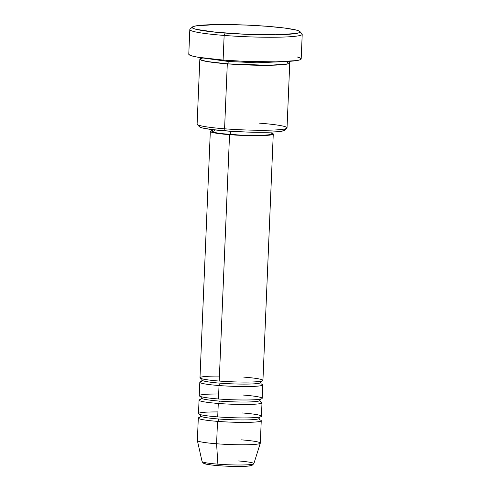 <?xml version="1.0" encoding="UTF-8"?>
<svg xmlns="http://www.w3.org/2000/svg" width="491" height="491" viewBox="0 0 491 491"><rect width="100%" height="100%" fill="white"/><g stroke="black" fill="none" stroke-linecap="round" stroke-linejoin="round"><path stroke-width="0.74" d="M238.049 460.914A25.919 2.216 -177.6 0 1 253.724 463.835A25.919 2.216 -177.6 0 1 217.887 464.161A2.252 0.865 94.4 0 0 218.581 465.689A2.252 0.865 94.4 0 0 218.667 465.683L223.104 465.984M219.422 376.094A31.498 2.688 2.4 0 0 199.99 377.763A31.498 2.688 2.4 0 0 219.213 381.053A31.498 2.688 2.4 0 0 262.937 380.402L273.266 134.025A31.498 2.688 -177.6 0 1 229.543 134.675L219.213 381.053L229.543 134.675L247.716 135.596L263.888 135.541L272.615 134.528L273.266 134.031L270.952 132.901M262.753 384.883A31.498 2.688 -177.6 0 0 261.089 383.944A31.498 2.688 -177.6 0 1 252.699 386.429A31.498 2.688 -177.6 0 1 219.029 385.533A2.252 0.865 94.4 0 0 219.999 383.152A29.251 2.498 -177.6 0 1 202.249 379.899A29.251 2.498 2.4 0 0 219.999 383.152A2.252 0.865 -85.6 0 1 219.029 385.533A31.498 2.688 -177.6 0 1 201.537 381.446A31.498 2.688 -177.6 0 0 199.806 382.243L199.242 395.685A31.498 2.688 2.4 0 0 218.464 398.974A31.498 2.688 2.4 0 0 262.188 398.324L262.753 384.883A31.498 2.688 -177.6 0 1 219.029 385.533L218.464 398.974L219.029 385.533A31.498 2.688 -177.6 0 1 199.806 382.243M218.673 394.015A31.498 2.688 2.4 0 0 199.242 395.685A31.498 2.688 2.4 0 0 218.464 398.974A31.498 2.688 2.4 0 0 259.708 399.257A31.498 2.688 2.4 0 0 242.965 395.034M261.998 402.804A31.498 2.688 -177.6 0 0 260.34 401.859A31.498 2.688 -177.6 0 1 251.944 404.345A31.498 2.688 -177.6 0 1 218.28 403.455A2.252 0.865 94.4 0 0 219.244 401.073A29.251 2.498 -177.6 0 1 201.5 397.82A29.251 2.498 2.4 0 0 219.244 401.073A2.252 0.865 -85.6 0 1 218.28 403.455A31.498 2.688 -177.6 0 1 200.788 399.367A31.498 2.688 -177.6 0 0 199.051 400.165L198.493 413.6A31.498 2.688 2.4 0 0 217.716 416.89A31.498 2.688 2.4 0 0 261.433 416.239L261.998 402.804A31.498 2.688 -177.6 0 1 218.28 403.455L217.716 416.89L218.28 403.455A31.498 2.688 -177.6 0 1 199.051 400.165M217.924 411.931A31.498 2.688 2.4 0 0 198.493 413.6A31.498 2.688 2.4 0 0 217.716 416.89A31.498 2.688 2.4 0 0 258.953 417.178A31.498 2.688 2.4 0 0 242.21 412.949M261.249 420.719A31.498 2.688 -177.6 0 0 259.592 419.78A31.498 2.688 -177.6 0 1 251.196 422.266A31.498 2.688 -177.6 0 1 217.525 421.37A2.252 0.865 94.4 0 0 218.495 418.989A29.251 2.498 -177.6 0 1 200.751 415.742A29.251 2.498 2.4 0 0 218.495 418.989A2.252 0.865 -85.6 0 1 217.525 421.37A31.498 2.688 -177.6 0 1 200.033 417.282A31.498 2.688 -177.6 0 0 198.303 418.08L197.364 440.482A31.498 2.688 2.4 0 0 216.586 443.772L217.887 464.161A25.919 2.216 2.4 0 0 253.853 463.676L251.895 465.486C251.601 465.585 250.754 466.045 244.579 466.352C236.852 466.616 228.186 466.395 218.587 465.689A2.252 0.865 -85.6 0 1 217.887 464.161L216.586 443.772A31.498 2.688 2.4 0 0 260.31 443.121L261.249 420.719A31.498 2.688 -177.6 0 1 217.525 421.37L216.586 443.772L217.525 421.37A31.498 2.688 -177.6 0 1 198.303 418.08M289.758 62.916A45 3.842 -177.6 0 0 287.947 61.743L286.787 64.149L268.227 65.291L227.296 63.842A45 3.842 -177.6 0 1 199.837 59.147L197.112 124.1A45 3.842 2.4 0 0 224.577 128.802L227.296 63.842A2.252 0.865 94.4 0 0 228.266 61.467L203.949 58.128L228.266 61.467A2.252 0.865 94.4 0 0 228.211 60.442A2.252 0.865 -85.6 0 1 228.266 61.467A2.252 0.865 -85.6 0 1 227.296 63.842L224.577 128.802L225.357 130.901A42.748 3.652 2.4 0 0 284.522 130.318L286.854 128.194A45 3.842 -177.6 0 1 224.577 128.802A45 3.842 2.4 0 0 287.032 127.869L289.758 62.916A45 3.842 -177.6 0 1 227.296 63.842L206.38 61.43L200.175 59.644L202.605 57.944M259.573 123.167A45 3.842 -177.6 0 1 286.854 128.194M297.055 56.907L300.179 57.944L301.186 58.92L302.217 34.266A56.25 4.806 -177.6 0 1 224.142 35.432A56.25 4.806 2.4 0 0 302.026 33.848L299.878 31.528A53.998 4.615 -177.6 0 1 225.111 33.05L224.142 35.432L223.11 60.068A56.25 4.806 2.4 0 0 301.186 58.908L300.026 59.81L296.754 60.577L275.874 61.854L244.586 61.344L223.11 60.068L224.142 35.432A56.25 4.806 -177.6 0 1 189.814 29.558L188.783 54.194A56.25 4.806 2.4 0 0 223.11 60.068L198.033 57.238L192.908 56.195L189.784 55.158L188.783 54.176M192.374 27.023L190.042 29.153A56.25 4.806 2.4 0 0 224.142 35.432L225.111 33.05A53.998 4.615 -177.6 0 1 192.374 27.023A53.998 4.615 -177.6 0 1 267.11 26.293L246.494 25.072L216.451 24.581L196.412 25.808L193.27 26.539L192.159 27.392L193.123 28.337L196.118 29.331L215.819 32.234L245.727 34.272L275.77 34.763L295.809 33.535L298.951 32.805L300.062 31.952L299.099 31.007L296.104 30.012L284.528 28.03L267.11 26.293A53.998 4.615 -177.6 0 1 299.878 31.528M271.057 132.932A31.498 2.688 -177.6 0 1 273.266 134.025M271.014 133.939L268.712 134.798L262.311 135.338L241.584 135.197L220.981 133.595L214.714 132.515L212.566 131.471A29.251 2.498 2.4 0 0 230.42 134.534L230.555 131.269L230.42 134.534A29.251 2.498 2.4 0 0 271.014 133.926L271.093 132.11M241.087 439.826A31.498 2.688 -177.6 0 1 260.298 443.183A31.498 2.688 -177.6 0 1 216.586 443.772A31.498 2.688 -177.6 0 1 197.37 440.544L202.077 461.503A25.919 2.216 2.4 0 0 217.887 464.161A25.919 2.216 -177.6 0 1 202.126 461.319M227.732 466.223L244.555 466.333M247.532 466.155L251.134 465.572M251.619 465.198L251.196 464.787M204.176 463.197L205.919 464.044L211.007 464.922M199.837 59.147A45 3.842 -177.6 0 1 201.74 58.128M283.927 129.28L284.694 130.029L283.81 130.704L277.323 131.748L265.459 132.257L250.017 132.147L233.348 131.447L211.566 129.526L202.402 127.955L200.027 127.169L199.266 126.42M212.799 130.446L210.32 131.373L212.628 132.502L229.543 134.675A31.498 2.688 -177.6 0 1 210.32 131.385A31.498 2.688 -177.6 0 1 212.609 130.483M212.646 129.661L212.566 131.478L214.874 130.612M210.32 131.385L199.99 377.763A31.498 2.688 2.4 0 0 219.213 381.053A31.498 2.688 2.4 0 0 260.457 381.341A31.498 2.688 2.4 0 0 243.714 377.113M228.266 61.467L256.922 62.799L285.737 61.559L256.922 62.799L228.266 61.467M224.577 128.802A45 3.842 -177.6 0 1 197.265 124.438L199.414 126.752A42.748 3.652 2.4 0 0 225.357 130.901L224.577 128.802M218.495 418.989A29.251 2.498 2.4 0 0 258.99 418.584A29.251 2.498 -177.6 0 1 218.495 418.989M219.244 401.073A29.251 2.498 2.4 0 0 259.739 400.668A29.251 2.498 -177.6 0 1 219.244 401.073M219.999 383.152A29.251 2.498 2.4 0 0 260.494 382.747A29.251 2.498 -177.6 0 1 219.999 383.152M218.667 465.683A2.252 0.865 -85.6 0 1 218.581 465.689C209.774 464.971 206.263 464.265 204.962 463.854L203.157 463.074L202.077 461.503M201.42 378.506L202.145 380.102L201.285 381.624M200.666 396.427L201.396 398.017L200.537 399.545M199.917 414.343L200.647 415.938L199.788 417.46M201.476 58.361L201.936 57.852M260.298 443.183L253.853 463.676M287.775 61.449L288.186 61.995M259.954 416.859L259.095 418.387L259.825 419.977M260.703 398.944L259.843 400.466L260.574 402.061M261.457 381.022L260.598 382.55L261.322 384.14"/></g></svg>

